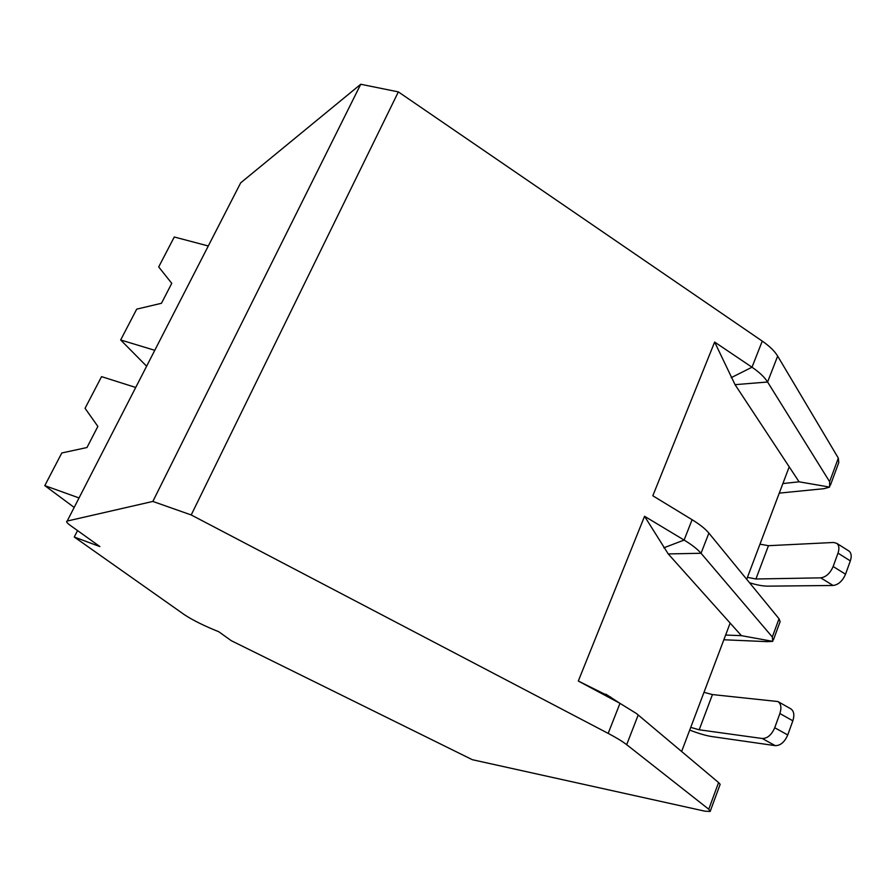 <?xml version="1.0" encoding="UTF-8"?>
<svg xmlns="http://www.w3.org/2000/svg" width="896" height="896" viewBox="0 0 896 896"><rect width="100%" height="100%" fill="white"/><g stroke="black" fill="none" stroke-linecap="round" stroke-linejoin="round"><path stroke-width="1.34" d="M191.206 514.954L608.171 733.387C616.414 737.722 622.586 741.485 626.674 744.677L708.747 809.234L710.158 811.462L704.872 811.171L472.315 759.696L231.302 640.707L218.758 631.725C204.411 625.979 193.032 620.346 184.61 614.846L74.267 537.018L99.893 546.582L70.314 525.403C66.875 522.906 65.834 521.461 67.189 521.058L152.846 501.435L191.206 514.954L398.362 91.896L762.261 341.107C769.518 346.125 774.648 351.12 777.661 356.104L838.32 458.102L838.768 462.582L830.424 485.206M773.416 639.867L780.125 621.645L779.027 618.766L708.882 533.109C705.398 528.898 699.81 524.44 692.104 519.714L652.814 495.768L714.638 342.059L752.002 367.226C759.315 372.198 764.523 377.126 767.592 382.01L829.618 481.69L829.618 487.088L824.074 488.667L779.274 493.125M710.315 811.048L720.16 784.325L718.581 782.566L636.496 713.563L619.976 703.338L578.301 681.027L644.56 516.286L684.107 540.064C691.858 544.746 697.502 549.158 701.042 553.269L772.307 636.989L772.744 641.357L767.525 641.659L723.856 639.766M708.882 533.109L701.042 553.269L668.226 553.93L644.56 516.286M239.344 185.45L240.677 182.851L360.741 84.258L398.362 91.896M152.846 501.435L360.741 84.258M74.267 537.018L77.549 530.589M74.178 507.427L44.8 485.621L61.802 452.973L86.968 447.53L97.866 426.406L85.064 408.307L101.562 376.634L135.722 387.464M79.05 497.941L44.8 485.621M668.226 553.93L741.406 635.656L725.626 635.051M741.406 635.656L772.744 641.357M730.15 623.09L681.632 751.475M610.803 697.189L578.301 681.027M714.638 342.059L735.056 384.664L799.086 481.813L782.891 483.56M799.086 481.813L829.618 487.088M789.208 466.827L746.704 579.298M848.501 550.749L849.072 551.107C851.39 553.09 851.805 556.36 850.326 560.896L845.533 574.224C842.565 581 838.421 584.752 833.09 585.48L767.816 586.152C762.866 586.152 756.773 585.01 749.526 582.747M833.09 585.48L820.725 577.853L755.922 578.995L747.454 577.315M850.326 560.896L837.995 553.146C839.496 548.587 839.104 545.328 836.819 543.368L833.605 542.472L768.454 545.698L755.922 578.995M837.995 553.146L833.146 566.518C830.166 573.317 826.022 577.091 820.725 577.853M759.976 544.174L768.454 545.698M792.837 720.81L779.878 713.53C781.704 707.728 781.043 703.73 777.896 701.534L790.765 708.803C793.946 711.021 794.64 715.03 792.837 720.81L787.741 734.966C784.638 742.09 780.483 745.64 775.253 745.651L711.648 736.534C705.846 735.627 698.533 733.477 689.718 730.083M775.253 745.651L762.25 738.506L699.194 729.792L690.738 727.384M777.896 701.534L712.443 694.568L699.194 729.792M779.878 713.53L774.726 727.731C771.602 734.877 767.446 738.472 762.25 738.506M703.976 692.328L712.443 694.568M146.619 366.206L120.658 339.965L136.707 309.142L161.459 303.285L171.763 283.338L158.693 266.93L174.283 236.992L208.286 245.986M154.773 350.314L120.658 339.965M663.813 547.826L684.107 540.064L692.104 519.714M731.226 377.642L752.002 367.226L762.261 341.107M608.171 733.387L619.976 703.338L605.842 694.165M735.056 384.664L767.592 382.01L777.661 356.104M626.674 744.677L638.221 714.941M67.189 521.058L240.677 182.851M829.618 481.69L838.32 458.102M772.307 636.989L779.027 618.766M708.747 809.234L718.581 782.566M845.533 574.224L833.146 566.518M787.741 734.966L774.726 727.731M849.072 551.107L836.819 543.368"/></g></svg>
